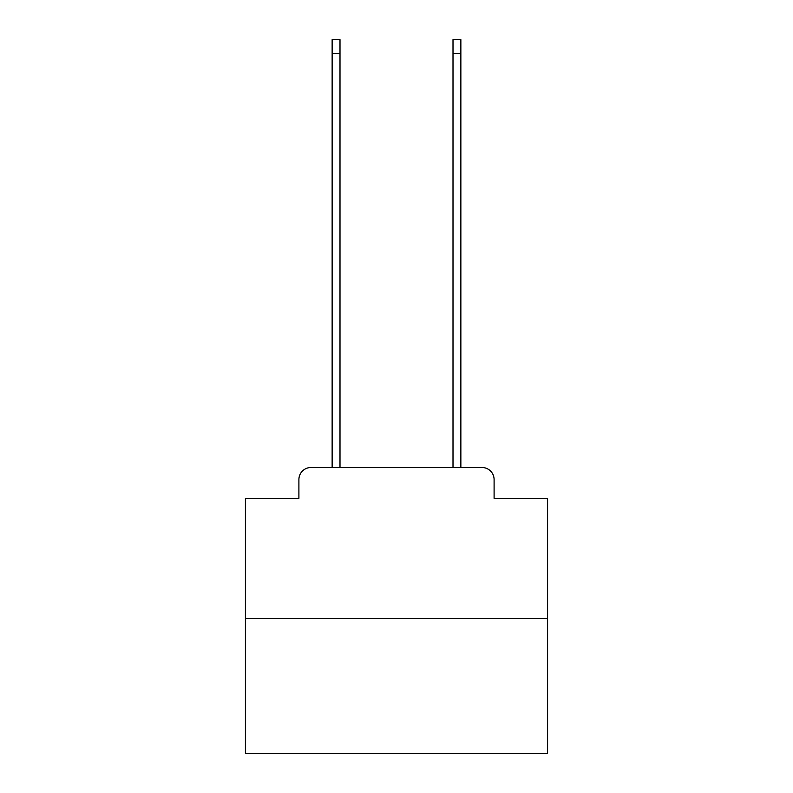<?xml version="1.0" encoding="UTF-8"?>
<svg xmlns="http://www.w3.org/2000/svg" width="793" height="793" viewBox="0 0 793 793"><rect width="100%" height="100%" fill="white"/><g stroke="black" fill="none" stroke-linecap="round" stroke-linejoin="round"><path stroke-width="1.19" d="M298.902 479.596L298.902 498.331L298.902 479.596A12.083 12.083 0 0 1 310.985 467.503L332.138 467.503L332.138 39.65L339.999 39.65L339.999 467.503L349.366 467.503M547.576 618.59L245.424 618.59L245.424 753.35L547.576 753.35L547.576 498.331L494.098 498.331L494.098 479.596A12.083 12.083 0 0 0 482.015 467.503L310.985 467.503M245.424 618.59L245.424 498.331L298.902 498.331M443.634 467.503L453.001 467.503L453.001 39.65L460.862 39.65L460.862 467.503L482.015 467.503M494.098 498.331L494.098 479.596M332.138 53.547L339.999 53.547M460.862 53.547L453.001 53.547"/></g></svg>

